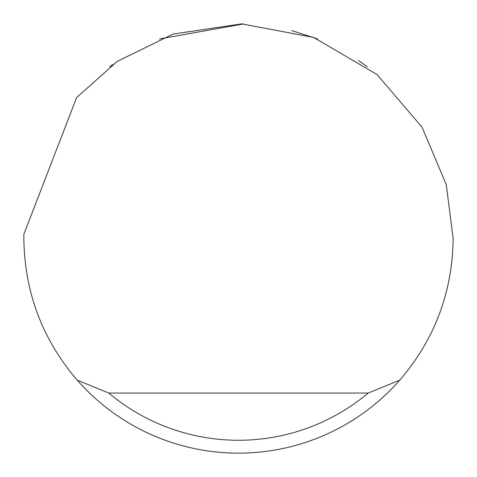 <?xml version="1.0" encoding="UTF-8"?>
<svg xmlns="http://www.w3.org/2000/svg" width="477" height="477" viewBox="0 0 477 477"><rect width="100%" height="100%" fill="white"/><g stroke="black" fill="none" stroke-linecap="round" stroke-linejoin="round"><path stroke-width="0.72" d="M159.425 38.947L243.586 23.91M291.644 30.534L317.575 38.947M358.609 60.603L367.29 66.78M109.71 66.78L112.691 64.58M76.606 97.558L117.121 61.461L173.157 34.04L241.69 23.874L313.747 37.474L377.027 74.531L422.038 127.198L446.293 184.677L453.15 238.5C452.476 292.174 434.684 339.397 399.762 380.169A214.65 214.65 0 0 1 77.238 380.169C42.316 339.397 24.524 292.174 23.85 238.5L23.892 234.207L76.606 97.558M77.238 380.169L108.786 393.048L368.214 393.048L399.762 380.169M108.786 393.048A201.771 201.771 0 0 0 368.214 393.048"/></g></svg>
